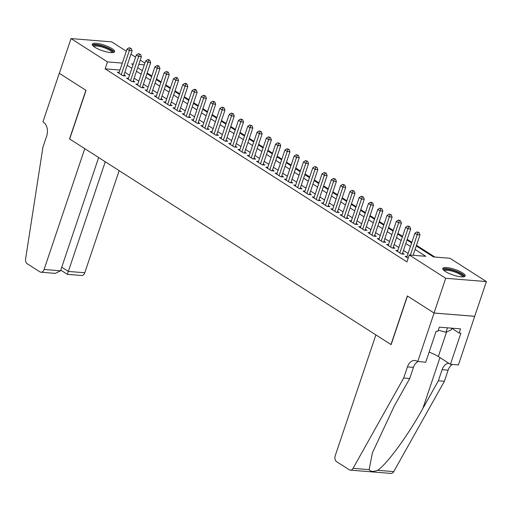 <?xml version="1.0" encoding="UTF-8"?>
<svg xmlns="http://www.w3.org/2000/svg" width="512" height="512" viewBox="0 0 512 512"><rect width="100%" height="100%" fill="white"/><g stroke="black" fill="none" stroke-linecap="round" stroke-linejoin="round"><path stroke-width="0.77" d="M445.414 271.52A11.802 2.944 -161.4 0 1 442.803 268.448A11.802 2.944 -161.4 0 1 450.573 268.192A11.802 2.944 -161.4 0 1 462.566 272.902A11.802 2.944 -161.4 0 1 465.171 275.974A11.802 2.944 -161.4 0 1 457.402 276.23A11.802 2.944 -161.4 0 1 445.414 271.52M94.854 47.258A11.802 2.944 -161.4 0 1 92.25 44.186A11.802 2.944 -161.4 0 1 100.019 43.93A11.802 2.944 -161.4 0 1 112.006 48.64A11.802 2.944 -161.4 0 1 114.618 51.712A11.802 2.944 -161.4 0 1 106.848 51.962A11.802 2.944 -161.4 0 1 94.854 47.258M417.722 361.651L434.08 313.043L407.475 296.026L391.117 344.634L375.885 334.893L335.226 455.718A4.538 3.11 -85.4 0 0 336.608 461.67L349.286 469.779A4.538 3.11 -85.4 0 0 350.323 470.138A4.538 3.11 -85.4 0 0 353.056 468.339L403.699 378.003L407.437 366.893A10.592 7.251 94.6 0 1 414.79 360.493A10.592 7.251 94.6 0 1 417.21 361.325L425.696 362.298L436.16 331.187L437.92 331.328L439.322 327.162L460.544 328.87L459.142 333.037L460.902 333.184L450.432 364.288L458.4 364.934L474.714 316.294L434.035 313.018L407.334 295.936L390.976 344.544L69.677 138.995L86.035 90.387L59.334 73.306L71.021 38.586L111.699 41.862L126.31 51.206M130.95 54.182L135.597 57.152M140.237 60.122L144.883 63.091M434.861 257.037L416.486 245.286M411.846 242.317L407.2 239.347M402.56 236.378L397.914 233.408M393.274 230.438L388.627 227.469M383.987 224.493L379.347 221.523M374.701 218.554L370.061 215.584M365.414 212.614L360.774 209.645M356.128 206.675L351.488 203.706M346.842 200.73L342.202 197.76M337.555 194.79L332.915 191.821M328.269 188.851L323.629 185.882M318.982 182.912L314.342 179.942M309.696 176.966L305.056 173.997M300.41 171.027L295.77 168.058M291.123 165.088L286.483 162.118M281.837 159.149L277.197 156.179M272.55 153.203L267.91 150.234M263.264 147.264L258.624 144.294M253.978 141.325L249.338 138.355M244.691 135.386L240.051 132.416M235.405 129.44L230.765 126.47M226.118 123.501L221.478 120.531M216.832 117.562L212.192 114.592M207.546 111.622L202.906 108.653M198.259 105.677L193.619 102.707M188.973 99.738L184.333 96.768M179.686 93.798L175.046 90.829M170.4 87.859L165.76 84.89M161.114 81.914L156.474 78.944M151.834 75.974L147.187 73.005M416.275 245.933L433.459 256.928L449.952 258.259L486.4 281.574L445.722 278.298L409.274 254.976L425.766 256.307L415.078 249.472M474.714 316.294L486.4 281.574M407.078 256.48L405.152 256.326L408.166 258.253M397.792 250.541L395.866 250.387L401.44 253.952L404.192 254.17L402.566 253.133M388.506 244.602L386.579 244.442L392.154 248.006L394.906 248.23L393.28 247.194M379.219 238.656L377.299 238.502L382.867 242.067L385.619 242.291L383.994 241.248M369.933 232.717L368.013 232.563L373.581 236.128L376.333 236.352L374.707 235.309M360.646 226.778L358.726 226.624L364.294 230.189L367.046 230.406L365.421 229.37M351.36 220.838L349.44 220.678L355.008 224.243L357.76 224.467L356.134 223.43M342.074 214.893L340.154 214.739L345.722 218.304L348.474 218.528L346.848 217.485M332.787 208.954L330.867 208.8L336.435 212.365L339.187 212.589L337.562 211.546M323.501 203.014L321.581 202.861L327.149 206.426L329.901 206.643L328.275 205.606M314.214 197.075L312.294 196.915L317.862 200.48L320.614 200.704L318.989 199.667M304.928 191.13L303.008 190.976L308.576 194.541L311.328 194.765L309.702 193.722M295.642 185.19L293.722 185.037L299.29 188.602L302.042 188.826L300.416 187.782M286.355 179.251L284.435 179.098L290.003 182.662L292.755 182.88L291.13 181.843M277.069 173.312L275.149 173.158L280.717 176.717L283.469 176.941L281.843 175.904M267.782 167.366L265.862 167.213L271.43 170.778L274.182 171.002L272.557 169.958M258.496 161.427L256.576 161.274L262.15 164.838L264.896 165.062L263.27 164.019M249.21 155.488L247.29 155.334L252.864 158.899L255.61 159.117L253.984 158.08M239.923 149.549L238.003 149.395L243.578 152.954L246.323 153.178L244.698 152.141M230.637 143.61L228.717 143.45L234.291 147.014L237.037 147.238L235.411 146.195M221.35 137.664L219.43 137.51L225.005 141.075L227.75 141.299L226.125 140.256M212.07 131.725L210.144 131.571L215.718 135.136L218.464 135.354L216.838 134.317M202.784 125.786L200.858 125.632L206.432 129.197L209.178 129.414L207.552 128.378M193.498 119.846L191.571 119.686L197.146 123.251L199.891 123.475L198.266 122.432M184.211 113.901L182.285 113.747L187.859 117.312L190.605 117.536L188.979 116.493M174.925 107.962L172.998 107.808L178.573 111.373L181.318 111.59L179.693 110.554M165.638 102.022L163.712 101.869L169.286 105.434L172.032 105.651L170.406 104.614M156.352 96.083L154.426 95.923L160 99.488L162.746 99.712L161.12 98.669M147.066 90.138L145.139 89.984L150.714 93.549L153.459 93.773L151.834 92.73M137.779 84.198L135.853 84.045L141.427 87.61L144.173 87.827L142.547 86.79M128.493 78.259L126.566 78.106L132.141 81.67L134.886 81.888L133.267 80.851M119.968 70.042L105.133 68.845L406.931 261.92L409.274 254.976M408.096 253.446L403.456 250.477M398.816 247.507L394.17 244.538M389.53 241.562L384.883 238.592M380.243 235.622L375.597 232.653M370.957 229.683L366.31 226.714M361.67 223.744L357.024 220.774M352.384 217.798L347.738 214.829M343.098 211.859L338.451 208.89M333.811 205.92L329.171 202.95M324.525 199.981L319.885 197.011M315.238 194.035L310.598 191.066M305.952 188.096L301.312 185.126M296.666 182.157L292.026 179.187M287.379 176.218L282.739 173.248M278.093 170.272L273.453 167.302M268.806 164.333L264.166 161.363M259.52 158.394L254.88 155.424M250.234 152.454L245.594 149.485M240.947 146.509L236.307 143.539M231.661 140.57L227.021 137.6M222.374 134.63L217.734 131.661M213.088 128.691L208.448 125.722M203.802 122.746L199.162 119.782M194.515 116.806L189.875 113.837M185.229 110.867L180.589 107.898M175.942 104.928L171.302 101.958M166.656 98.989L162.016 96.019M157.37 93.043L152.73 90.074M148.083 87.104L143.443 84.134M138.797 81.165L134.157 78.195M129.51 75.226L124.87 72.256M119.206 72.32L117.28 72.16L122.854 75.725L125.6 75.949L123.981 74.912M434.035 313.018L445.722 278.298M105.133 68.845L107.469 61.901L71.021 38.586M122.31 63.098L107.469 61.901M410.438 246.502L405.792 243.533M401.152 240.563L396.506 237.594M391.866 234.618L387.219 231.648M382.579 228.678L377.933 225.709M373.293 222.739L368.653 219.77M364.006 216.8L359.366 213.83M354.72 210.854L350.08 207.885M345.434 204.915L340.794 201.946M336.147 198.976L331.507 196.006M326.861 193.037L322.221 190.067M317.574 187.091L312.934 184.122M308.288 181.152L303.648 178.182M299.002 175.213L294.362 172.243M289.715 169.274L285.075 166.304M280.429 163.328L275.789 160.358M271.142 157.389L266.502 154.419M261.856 151.45L257.216 148.48M252.57 145.51L247.93 142.541M243.283 139.565L238.643 136.595M233.997 133.626L229.357 130.656M224.71 127.686L220.07 124.717M215.424 121.747L210.784 118.778M206.138 115.802L201.498 112.832M196.851 109.862L192.211 106.893M187.565 103.923L182.925 100.954M178.278 97.984L173.638 95.014M168.992 92.038L164.352 89.075M159.706 86.099L155.066 83.13M150.426 80.16L145.779 77.19M141.139 74.221L136.493 71.251M131.853 68.282L127.206 65.312M133.293 63.987L131.661 63.853L133.043 64.736M137.683 67.712L142.33 70.675M146.97 73.651L151.616 76.621M156.256 79.59L160.902 82.56M165.542 85.53L170.189 88.499M174.829 91.475L179.475 94.438M184.115 97.414L188.762 100.384M193.402 103.354L198.048 106.323M202.688 109.293L207.334 112.262M211.974 115.232L216.614 118.202M221.261 121.178L225.901 124.147M230.547 127.117L235.187 130.086M239.834 133.056L244.474 136.026M249.12 138.995L253.76 141.965M258.406 144.941L263.046 147.91M267.693 150.88L272.333 153.85M276.979 156.819L281.619 159.789M286.266 162.758L290.906 165.728M295.552 168.704L300.192 171.674M304.838 174.643L309.478 177.613M314.125 180.582L318.765 183.552M323.411 186.522L328.051 189.491M332.698 192.467L337.338 195.437M341.984 198.406L346.624 201.376M351.27 204.346L355.91 207.315M360.557 210.285L365.197 213.254M369.843 216.23L374.483 219.2M379.13 222.17L383.77 225.139M388.416 228.109L393.056 231.078M397.702 234.048L402.342 237.018M406.989 239.994L411.629 242.963M144.282 64.87L138.79 64.429M123.68 75.795L132.109 50.746L129.363 50.522L121.229 74.688M130.099 48.339L131.2 48.429L129.171 47.744L130.099 48.339L129.363 50.522L127.04 49.037L118.906 73.203M132.109 50.746L131.2 48.429M129.171 47.744L127.04 49.037M93.357 46.157A10.214 2.547 -161.4 0 1 106.355 47.571A10.214 2.547 -161.4 0 1 112.544 52.608M111.821 52.634A9.459 2.355 18.6 0 0 105.875 48.378A9.459 2.355 18.6 0 0 93.92 46.611M114.157 52.224A11.725 2.925 18.6 0 0 106.842 47.354A11.725 2.925 18.6 0 0 92.307 44.87M443.91 270.419A10.214 2.547 -161.4 0 1 456.909 271.834A10.214 2.547 -161.4 0 1 463.098 276.877M462.374 276.896A9.459 2.355 18.6 0 0 456.429 272.64A9.459 2.355 18.6 0 0 444.474 270.874M464.71 276.486A11.725 2.925 18.6 0 0 457.395 271.616A11.725 2.925 18.6 0 0 442.861 269.133M451.808 328.166L451.238 329.856L445.971 332.237L438.298 330.208M447.456 327.821L445.971 332.237M60.538 270.803L55.219 273.37L40.954 272.218A4.538 3.11 -85.4 0 1 39.917 271.859L27.238 263.75A4.538 3.11 -85.4 0 1 25.6 258.854L42.931 147.2L46.669 136.09A10.592 7.251 -85.4 0 0 43.443 122.214L42.931 121.888L59.29 73.274L85.894 90.298L69.536 138.906L84.768 148.646L44.102 269.478L60.538 270.803L98.656 157.536M105.254 161.754L68.346 271.43L84.781 272.755A4.538 3.11 94.6 0 1 81.632 275.501L67.366 274.349L60.768 270.125M119.149 170.643L84.781 272.755M40.954 272.218A4.538 3.11 -85.4 0 0 44.102 269.478M67.456 274.08L68.346 271.43L61.747 267.213M403.699 378.003L409.722 378.49L394.189 406.189L372.384 452.896L369.139 469.638C370.496 471.693 373.331 471.923 377.651 470.323C386.944 464.192 408.282 434.995 422.835 408.493L438.362 380.794L442.099 369.683A10.592 7.251 94.6 0 1 448.845 363.277M438.362 380.794L444.384 381.28L448.122 370.17A10.592 7.251 94.6 0 1 452.448 364.454M417.786 361.658A10.592 7.251 94.6 0 0 413.459 367.373L409.722 378.49M377.651 470.323L393.734 471.616L444.384 381.28M434.08 313.043L474.758 316.326M429.107 352.154A17.024 4.243 -161.4 0 1 438.31 356.538L450.432 364.288M393.734 471.616A4.538 3.11 94.6 0 1 391.002 473.414L350.323 470.138M451.757 328.314L459.142 333.037M132.966 81.734L141.395 56.685L138.65 56.461L130.515 80.627M139.386 54.278L140.486 54.368L138.458 53.683L139.386 54.278L138.65 56.461L136.326 54.976L128.192 79.142M141.395 56.685L140.486 54.368M138.458 53.683L136.326 54.976M142.253 87.674L150.682 62.624L147.936 62.4L139.802 86.566M148.672 60.218L149.766 60.307L148.838 59.712L147.744 59.622L148.672 60.218L147.936 62.4L145.613 60.915L137.478 85.082M150.682 62.624L149.766 60.307M147.744 59.622L145.613 60.915M151.539 93.613L159.968 68.563L157.222 68.346L149.088 92.512M157.958 66.157L159.053 66.246L158.125 65.651L157.03 65.568L157.958 66.157L157.222 68.346L154.899 66.861L146.765 91.027M159.968 68.563L159.053 66.246M157.03 65.568L154.899 66.861M160.826 99.558L169.254 74.509L166.509 74.285L158.374 98.451M167.245 72.102L168.339 72.186L166.317 71.507L167.245 72.102L166.509 74.285L164.186 72.8L156.051 96.966M169.254 74.509L168.339 72.186M166.317 71.507L164.186 72.8M170.112 105.498L178.541 80.448L175.795 80.224L167.661 104.39M176.531 78.042L177.626 78.131L176.698 77.536L175.597 77.446L176.531 78.042L175.795 80.224L173.472 78.739L165.338 102.906M178.541 80.448L177.626 78.131M175.597 77.446L173.472 78.739M179.398 111.437L187.827 86.387L185.082 86.163L176.947 110.33M185.818 83.981L186.912 84.07L185.984 83.475L184.883 83.386L185.818 83.981L185.082 86.163L182.758 84.678L174.624 108.845M187.827 86.387L186.912 84.07M184.883 83.386L182.758 84.678M188.685 117.376L197.114 92.326L194.368 92.109L186.234 116.275M195.104 89.92L196.198 90.01L195.27 89.414L194.17 89.331L195.104 89.92L194.368 92.109L192.045 90.624L183.91 114.79M197.114 92.326L196.198 90.01M194.17 89.331L192.045 90.624M197.971 123.322L206.4 98.272L203.654 98.048L195.52 122.214M204.384 95.866L205.485 95.949L203.456 95.27L204.384 95.866L203.654 98.048L201.331 96.563L193.197 120.73M206.4 98.272L205.485 95.949M203.456 95.27L201.331 96.563M207.258 129.261L215.686 104.211L212.941 103.987L204.806 128.154M213.67 101.805L214.771 101.894L212.742 101.21L213.67 101.805L212.941 103.987L210.618 102.502L202.483 126.669M215.686 104.211L214.771 101.894M212.742 101.21L210.618 102.502M216.544 135.2L224.973 110.15L222.221 109.926L214.093 134.093M222.957 107.744L224.058 107.834L222.029 107.149L222.957 107.744L222.221 109.926L219.904 108.442L211.77 132.608M224.973 110.15L224.058 107.834M222.029 107.149L219.904 108.442M225.83 141.139L234.259 116.09L231.507 115.872L223.379 140.038M232.243 113.683L233.344 113.773L231.315 113.094L232.243 113.683L231.507 115.872L229.19 114.387L221.056 138.547M234.259 116.09L233.344 113.773M231.315 113.094L229.19 114.387M235.117 147.085L243.546 122.035L240.794 121.811L232.666 145.978M241.53 119.629L242.63 119.712L240.602 119.034L241.53 119.629L240.794 121.811L238.477 120.326L230.342 144.493M243.546 122.035L242.63 119.712M240.602 119.034L238.477 120.326M244.403 153.024L252.832 127.974L250.08 127.75L241.952 151.917M250.816 125.568L251.917 125.658L249.888 124.973L250.816 125.568L250.08 127.75L247.763 126.266L239.629 150.432M252.832 127.974L251.917 125.658M249.888 124.973L247.763 126.266M253.69 158.963L262.118 133.914L259.366 133.69L251.238 157.856M260.102 131.507L261.203 131.597L259.174 130.912L260.102 131.507L259.366 133.69L257.05 132.205L248.915 156.371M262.118 133.914L261.203 131.597M259.174 130.912L257.05 132.205M262.976 164.902L271.405 139.853L268.653 139.635L260.525 163.802M269.389 137.446L270.49 137.536L268.461 136.851L269.389 137.446L268.653 139.635L266.336 138.15L258.202 162.31M271.405 139.853L270.49 137.536M268.461 136.851L266.336 138.15M272.262 170.848L280.691 145.798L277.939 145.574L269.811 169.741M278.675 143.392L279.776 143.475L277.747 142.797L278.675 143.392L277.939 145.574L275.622 144.09L267.488 168.256M280.691 145.798L279.776 143.475M277.747 142.797L275.622 144.09M281.542 176.787L289.978 151.738L287.226 151.514L279.098 175.68M287.962 149.331L289.062 149.421L287.034 148.736L287.962 149.331L287.226 151.514L284.909 150.029L276.774 174.195M289.978 151.738L289.062 149.421M287.034 148.736L284.909 150.029M290.829 182.726L299.264 157.677L296.512 157.453L288.378 181.619M297.248 155.27L298.349 155.36L296.32 154.675L297.248 155.27L296.512 157.453L294.189 155.968L286.061 180.134M299.264 157.677L298.349 155.36M296.32 154.675L294.189 155.968M300.115 188.666L308.55 163.616L305.798 163.398L297.664 187.565M306.534 161.21L307.635 161.299L305.606 160.614L306.534 161.21L305.798 163.398L303.475 161.914L295.347 186.074M308.55 163.616L307.635 161.299M305.606 160.614L303.475 161.914M309.402 194.611L317.837 169.555L315.085 169.338L306.95 193.504M315.821 167.155L316.922 167.238L314.893 166.56L315.821 167.155L315.085 169.338L312.762 167.853L304.634 192.019M317.837 169.555L316.922 167.238M314.893 166.56L312.762 167.853M318.688 200.55L327.123 175.501L324.371 175.277L316.237 199.443M325.107 173.094L326.208 173.184L324.179 172.499L325.107 173.094L324.371 175.277L322.048 173.792L313.92 197.958M327.123 175.501L326.208 173.184M324.179 172.499L322.048 173.792M327.974 206.49L336.41 181.44L333.658 181.216L325.523 205.382M334.394 179.034L335.494 179.123L333.466 178.438L334.394 179.034L333.658 181.216L331.334 179.731L323.206 203.898M336.41 181.44L335.494 179.123M333.466 178.438L331.334 179.731M337.261 212.429L345.696 187.379L342.944 187.162L334.81 211.322M343.68 184.973L344.781 185.062L342.752 184.378L343.68 184.973L342.944 187.162L340.621 185.677L332.493 209.837M345.696 187.379L344.781 185.062M342.752 184.378L340.621 185.677M346.547 218.374L354.982 193.318L352.23 193.101L344.096 217.267M352.966 190.918L354.067 191.002L352.038 190.323L352.966 190.918L352.23 193.101L349.907 191.616L341.779 215.782M354.982 193.318L354.067 191.002M352.038 190.323L349.907 191.616M355.834 224.314L364.262 199.264L361.517 199.04L353.382 223.206M362.253 196.858L363.354 196.947L361.325 196.262L362.253 196.858L361.517 199.04L359.194 197.555L351.066 221.722M364.262 199.264L363.354 196.947M361.325 196.262L359.194 197.555M365.12 230.253L373.549 205.203L370.803 204.979L362.669 229.146M371.539 202.797L372.64 202.886L370.611 202.202L371.539 202.797L370.803 204.979L368.48 203.494L360.352 227.661M373.549 205.203L372.64 202.886M370.611 202.202L368.48 203.494M374.406 236.192L382.835 211.142L380.09 210.925L371.955 235.085M380.826 208.736L381.926 208.826L379.898 208.141L380.826 208.736L380.09 210.925L377.766 209.44L369.632 233.6M382.835 211.142L381.926 208.826M379.898 208.141L377.766 209.44M383.693 242.138L392.122 217.082L389.376 216.864L381.242 241.03M390.112 214.675L391.213 214.765L389.184 214.086L390.112 214.675L389.376 216.864L387.053 215.379L378.918 239.546M392.122 217.082L391.213 214.765M389.184 214.086L387.053 215.379M392.979 248.077L401.408 223.027L398.662 222.803L390.528 246.97M399.398 220.621L400.499 220.71L398.47 220.026L399.398 220.621L398.662 222.803L396.339 221.318L388.205 245.485M401.408 223.027L400.499 220.71M398.47 220.026L396.339 221.318M402.266 254.016L410.694 228.966L407.949 228.742L399.814 252.909M408.685 226.56L409.786 226.65L407.757 225.965L408.685 226.56L407.949 228.742L405.626 227.258L397.491 251.424M410.694 228.966L409.786 226.65M407.757 225.965L405.626 227.258M413.126 255.29L419.981 234.906L417.235 234.688L410.374 255.066M417.971 232.499L419.072 232.589L417.043 231.904L417.971 232.499L417.235 234.688L414.912 233.197L406.778 257.363M419.981 234.906L419.072 232.589M417.043 231.904L414.912 233.197M442.099 369.683L448.122 370.17M413.459 367.373L407.437 366.893M353.056 468.339L369.139 469.638M422.835 408.493L439.962 357.594M446.586 331.955L438.31 356.538"/></g></svg>
